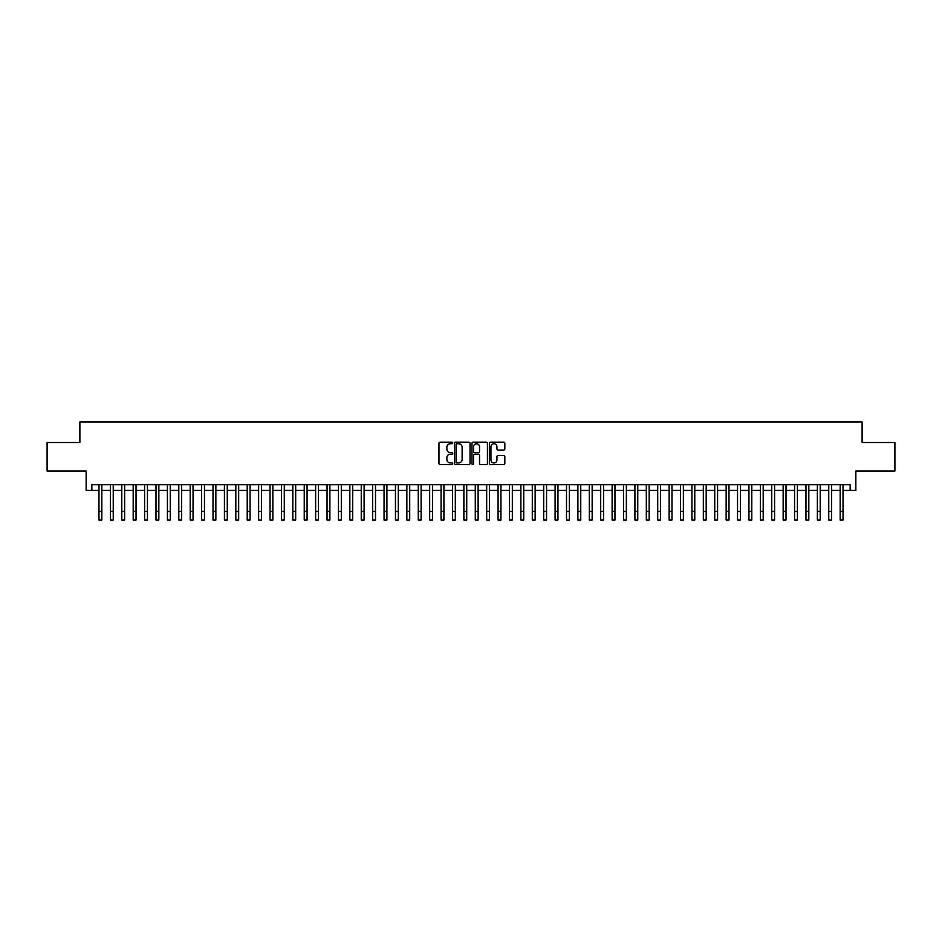 <?xml version="1.0" encoding="UTF-8"?>
<svg xmlns="http://www.w3.org/2000/svg" width="942" height="942" viewBox="0 0 942 942"><rect width="100%" height="100%" fill="white"/><g stroke="black" fill="none" stroke-linecap="round" stroke-linejoin="round"><path stroke-width="1.41" d="M452.761 442.94A0.789 0.789 0 0 0 451.972 442.163L440.079 442.163A1.119 1.119 0 0 0 438.96 443.282L438.96 463.429A1.119 1.119 0 0 0 440.079 464.547L451.972 464.547A0.789 0.789 0 0 0 452.761 463.758A0.789 0.789 0 0 0 451.972 462.981L450.429 462.981A3.58 3.58 0 0 1 446.849 459.402L446.849 457.718A3.58 3.58 0 0 1 450.429 454.138L451.972 454.138A0.789 0.789 0 0 0 452.761 453.349A0.789 0.789 0 0 0 451.972 452.572L450.429 452.572A3.58 3.58 0 0 1 446.849 448.993L446.849 447.309A3.58 3.58 0 0 1 450.429 443.729L451.972 443.729A0.789 0.789 0 0 0 452.761 442.94M503.711 450.052A1.119 1.119 0 0 0 504.83 448.934L504.83 443.282A1.119 1.119 0 0 0 503.711 442.163L490.499 442.163A1.119 1.119 0 0 0 489.381 443.282L489.381 463.429A1.119 1.119 0 0 0 490.499 464.547L503.711 464.547A1.119 1.119 0 0 0 504.83 463.429L504.83 456.599A1.119 1.119 0 0 0 503.711 455.481L498.059 455.481A1.119 1.119 0 0 0 496.94 456.599L496.94 459.99A2.991 2.991 0 0 1 493.949 462.981A2.991 2.991 0 0 1 490.947 459.99L490.947 446.72A2.991 2.991 0 0 1 493.949 443.729A2.991 2.991 0 0 1 496.94 446.72L496.94 448.934A1.119 1.119 0 0 0 498.059 450.052L503.711 450.052M91.857 490.417L91.857 484.706L850.143 484.706L850.143 490.417L855.842 490.417L855.842 471.024L894.9 471.024L894.9 442.516L862.118 442.516L862.118 421.992L79.882 421.992L79.882 442.516L47.1 442.516L47.1 471.024L86.158 471.024L86.158 490.417L98.981 490.417M470.023 443.282A1.119 1.119 0 0 0 468.904 442.163L455.692 442.163A1.119 1.119 0 0 0 454.574 443.282L454.574 463.429A1.119 1.119 0 0 0 455.692 464.547L468.904 464.547A1.119 1.119 0 0 0 470.023 463.429L470.023 443.282M473.096 442.163L486.308 442.163A1.119 1.119 0 0 1 487.426 443.282L487.426 463.429A1.119 1.119 0 0 1 486.308 464.547L480.655 464.547A1.119 1.119 0 0 1 479.537 463.429L479.537 455.257A1.119 1.119 0 0 0 478.418 454.138L474.662 454.138A1.119 1.119 0 0 0 473.543 455.257L473.543 463.758A0.789 0.789 0 0 1 472.766 464.547A0.789 0.789 0 0 1 471.977 463.758L471.977 443.282A1.119 1.119 0 0 1 473.096 442.163M101.83 490.417L110.391 490.417M113.24 490.417L121.789 490.417M124.638 490.417L133.187 490.417M136.037 490.417L144.597 490.417M147.447 490.417L155.995 490.417M158.845 490.417L167.405 490.417M170.255 490.417L178.803 490.417M181.653 490.417L190.202 490.417M193.051 490.417L201.612 490.417M204.461 490.417L213.01 490.417M215.859 490.417L224.42 490.417M227.269 490.417L235.818 490.417M238.667 490.417L247.216 490.417M250.066 490.417L258.626 490.417M261.476 490.417L270.024 490.417M272.874 490.417L281.423 490.417M284.284 490.417L292.832 490.417M295.682 490.417L304.231 490.417M307.08 490.417L315.641 490.417M318.49 490.417L327.039 490.417M329.888 490.417L338.437 490.417M341.298 490.417L349.847 490.417M352.697 490.417L361.245 490.417M364.095 490.417L372.655 490.417M375.505 490.417L384.053 490.417M386.903 490.417L395.452 490.417M398.301 490.417L406.862 490.417M409.711 490.417L418.26 490.417M421.109 490.417L429.67 490.417M432.519 490.417L441.068 490.417M443.918 490.417L452.466 490.417M455.316 490.417L463.876 490.417M466.726 490.417L475.274 490.417M478.124 490.417L486.684 490.417M489.534 490.417L498.082 490.417M500.932 490.417L509.481 490.417M512.33 490.417L520.891 490.417M523.74 490.417L532.289 490.417M535.138 490.417L543.699 490.417M546.548 490.417L555.097 490.417M557.947 490.417L566.495 490.417M569.345 490.417L577.905 490.417M580.755 490.417L589.303 490.417M592.153 490.417L600.702 490.417M603.563 490.417L612.112 490.417M614.961 490.417L623.51 490.417M626.359 490.417L634.92 490.417M637.769 490.417L646.318 490.417M649.168 490.417L657.716 490.417M660.577 490.417L669.126 490.417M671.976 490.417L680.524 490.417M683.374 490.417L691.934 490.417M694.784 490.417L703.333 490.417M706.182 490.417L714.731 490.417M717.58 490.417L726.141 490.417M728.99 490.417L737.539 490.417M740.388 490.417L748.949 490.417M751.798 490.417L760.347 490.417M763.197 490.417L771.745 490.417M774.595 490.417L783.155 490.417M786.005 490.417L794.553 490.417M797.403 490.417L805.963 490.417M808.813 490.417L817.362 490.417M820.211 490.417L828.76 490.417M831.609 490.417L840.17 490.417M843.019 490.417L850.143 490.417M456.929 443.729A0.789 0.789 0 0 0 456.14 444.506L456.14 462.192A0.789 0.789 0 0 0 456.929 462.981L458.554 462.981A3.58 3.58 0 0 0 462.133 459.402L462.133 447.309A3.58 3.58 0 0 0 458.554 443.729L456.929 443.729M479.537 446.779A2.991 2.991 0 0 0 476.546 443.788A2.991 2.991 0 0 0 473.543 446.779L473.543 451.453A1.119 1.119 0 0 0 474.662 452.572L478.418 452.572A1.119 1.119 0 0 0 479.537 451.453L479.537 446.779M98.981 511.447L101.83 511.447L101.83 520.008L98.981 520.008L98.981 484.706M101.83 511.447L101.83 484.706M110.391 511.447L113.24 511.447L113.24 520.008L110.391 520.008L110.391 484.706M113.24 511.447L113.24 484.706M121.789 511.447L124.638 511.447L124.638 520.008L121.789 520.008L121.789 484.706M124.638 511.447L124.638 484.706M133.187 511.447L136.037 511.447L136.037 520.008L133.187 520.008L133.187 484.706M136.037 511.447L136.037 484.706M144.597 511.447L147.447 511.447L147.447 520.008L144.597 520.008L144.597 484.706M147.447 511.447L147.447 484.706M155.995 511.447L158.845 511.447L158.845 520.008L155.995 520.008L155.995 484.706M158.845 511.447L158.845 484.706M167.405 511.447L170.255 511.447L170.255 520.008L167.405 520.008L167.405 484.706M170.255 511.447L170.255 484.706M178.803 511.447L181.653 511.447L181.653 520.008L178.803 520.008L178.803 484.706M181.653 511.447L181.653 484.706M190.202 511.447L193.051 511.447L193.051 520.008L190.202 520.008L190.202 484.706M193.051 511.447L193.051 484.706M201.612 511.447L204.461 511.447L204.461 520.008L201.612 520.008L201.612 484.706M204.461 511.447L204.461 484.706M213.01 511.447L215.859 511.447L215.859 520.008L213.01 520.008L213.01 484.706M215.859 511.447L215.859 484.706M224.42 511.447L227.269 511.447L227.269 520.008L224.42 520.008L224.42 484.706M227.269 511.447L227.269 484.706M235.818 511.447L238.667 511.447L238.667 520.008L235.818 520.008L235.818 484.706M238.667 511.447L238.667 484.706M247.216 511.447L250.066 511.447L250.066 520.008L247.216 520.008L247.216 484.706M250.066 511.447L250.066 484.706M258.626 511.447L261.476 511.447L261.476 520.008L258.626 520.008L258.626 484.706M261.476 511.447L261.476 484.706M270.024 511.447L272.874 511.447L272.874 520.008L270.024 520.008L270.024 484.706M272.874 511.447L272.874 484.706M281.423 511.447L284.284 511.447L284.284 520.008L281.423 520.008L281.423 484.706M284.284 511.447L284.284 484.706M292.832 511.447L295.682 511.447L295.682 520.008L292.832 520.008L292.832 484.706M295.682 511.447L295.682 484.706M304.231 511.447L307.08 511.447L307.08 520.008L304.231 520.008L304.231 484.706M307.08 511.447L307.08 484.706M315.641 511.447L318.49 511.447L318.49 520.008L315.641 520.008L315.641 484.706M318.49 511.447L318.49 484.706M327.039 511.447L329.888 511.447L329.888 520.008L327.039 520.008L327.039 484.706M329.888 511.447L329.888 484.706M338.437 511.447L341.298 511.447L341.298 520.008L338.437 520.008L338.437 484.706M341.298 511.447L341.298 484.706M349.847 511.447L352.697 511.447L352.697 520.008L349.847 520.008L349.847 484.706M352.697 511.447L352.697 484.706M361.245 511.447L364.095 511.447L364.095 520.008L361.245 520.008L361.245 484.706M364.095 511.447L364.095 484.706M372.655 511.447L375.505 511.447L375.505 520.008L372.655 520.008L372.655 484.706M375.505 511.447L375.505 484.706M384.053 511.447L386.903 511.447L386.903 520.008L384.053 520.008L384.053 484.706M386.903 511.447L386.903 484.706M395.452 511.447L398.301 511.447L398.301 520.008L395.452 520.008L395.452 484.706M398.301 511.447L398.301 484.706M406.862 511.447L409.711 511.447L409.711 520.008L406.862 520.008L406.862 484.706M409.711 511.447L409.711 484.706M418.26 511.447L421.109 511.447L421.109 520.008L418.26 520.008L418.26 484.706M421.109 511.447L421.109 484.706M429.67 511.447L432.519 511.447L432.519 520.008L429.67 520.008L429.67 484.706M432.519 511.447L432.519 484.706M441.068 511.447L443.918 511.447L443.918 520.008L441.068 520.008L441.068 484.706M443.918 511.447L443.918 484.706M452.466 511.447L455.316 511.447L455.316 520.008L452.466 520.008L452.466 484.706M455.316 511.447L455.316 484.706M463.876 511.447L466.726 511.447L466.726 520.008L463.876 520.008L463.876 484.706M466.726 511.447L466.726 484.706M475.274 511.447L478.124 511.447L478.124 520.008L475.274 520.008L475.274 484.706M478.124 511.447L478.124 484.706M486.684 511.447L489.534 511.447L489.534 520.008L486.684 520.008L486.684 484.706M489.534 511.447L489.534 484.706M498.082 511.447L500.932 511.447L500.932 520.008L498.082 520.008L498.082 484.706M500.932 511.447L500.932 484.706M509.481 511.447L512.33 511.447L512.33 520.008L509.481 520.008L509.481 484.706M512.33 511.447L512.33 484.706M520.891 511.447L523.74 511.447L523.74 520.008L520.891 520.008L520.891 484.706M523.74 511.447L523.74 484.706M532.289 511.447L535.138 511.447L535.138 520.008L532.289 520.008L532.289 484.706M535.138 511.447L535.138 484.706M543.699 511.447L546.548 511.447L546.548 520.008L543.699 520.008L543.699 484.706M546.548 511.447L546.548 484.706M555.097 511.447L557.947 511.447L557.947 520.008L555.097 520.008L555.097 484.706M557.947 511.447L557.947 484.706M566.495 511.447L569.345 511.447L569.345 520.008L566.495 520.008L566.495 484.706M569.345 511.447L569.345 484.706M577.905 511.447L580.755 511.447L580.755 520.008L577.905 520.008L577.905 484.706M580.755 511.447L580.755 484.706M589.303 511.447L592.153 511.447L592.153 520.008L589.303 520.008L589.303 484.706M592.153 511.447L592.153 484.706M600.702 511.447L603.563 511.447L603.563 520.008L600.702 520.008L600.702 484.706M603.563 511.447L603.563 484.706M612.112 511.447L614.961 511.447L614.961 520.008L612.112 520.008L612.112 484.706M614.961 511.447L614.961 484.706M623.51 511.447L626.359 511.447L626.359 520.008L623.51 520.008L623.51 484.706M626.359 511.447L626.359 484.706M634.92 511.447L637.769 511.447L637.769 520.008L634.92 520.008L634.92 484.706M637.769 511.447L637.769 484.706M646.318 511.447L649.168 511.447L649.168 520.008L646.318 520.008L646.318 484.706M649.168 511.447L649.168 484.706M657.716 511.447L660.577 511.447L660.577 520.008L657.716 520.008L657.716 484.706M660.577 511.447L660.577 484.706M669.126 511.447L671.976 511.447L671.976 520.008L669.126 520.008L669.126 484.706M671.976 511.447L671.976 484.706M680.524 511.447L683.374 511.447L683.374 520.008L680.524 520.008L680.524 484.706M683.374 511.447L683.374 484.706M691.934 511.447L694.784 511.447L694.784 520.008L691.934 520.008L691.934 484.706M694.784 511.447L694.784 484.706M703.333 511.447L706.182 511.447L706.182 520.008L703.333 520.008L703.333 484.706M706.182 511.447L706.182 484.706M714.731 511.447L717.58 511.447L717.58 520.008L714.731 520.008L714.731 484.706M717.58 511.447L717.58 484.706M726.141 511.447L728.99 511.447L728.99 520.008L726.141 520.008L726.141 484.706M728.99 511.447L728.99 484.706M737.539 511.447L740.388 511.447L740.388 520.008L737.539 520.008L737.539 484.706M740.388 511.447L740.388 484.706M748.949 511.447L751.798 511.447L751.798 520.008L748.949 520.008L748.949 484.706M751.798 511.447L751.798 484.706M760.347 511.447L763.197 511.447L763.197 520.008L760.347 520.008L760.347 484.706M763.197 511.447L763.197 484.706M771.745 511.447L774.595 511.447L774.595 520.008L771.745 520.008L771.745 484.706M774.595 511.447L774.595 484.706M783.155 511.447L786.005 511.447L786.005 520.008L783.155 520.008L783.155 484.706M786.005 511.447L786.005 484.706M794.553 511.447L797.403 511.447L797.403 520.008L794.553 520.008L794.553 484.706M797.403 511.447L797.403 484.706M805.963 511.447L808.813 511.447L808.813 520.008L805.963 520.008L805.963 484.706M808.813 511.447L808.813 484.706M817.362 511.447L820.211 511.447L820.211 520.008L817.362 520.008L817.362 484.706M820.211 511.447L820.211 484.706M828.76 511.447L831.609 511.447L831.609 520.008L828.76 520.008L828.76 484.706M831.609 511.447L831.609 484.706M840.17 511.447L843.019 511.447L843.019 520.008L840.17 520.008L840.17 484.706M843.019 511.447L843.019 484.706"/></g></svg>
